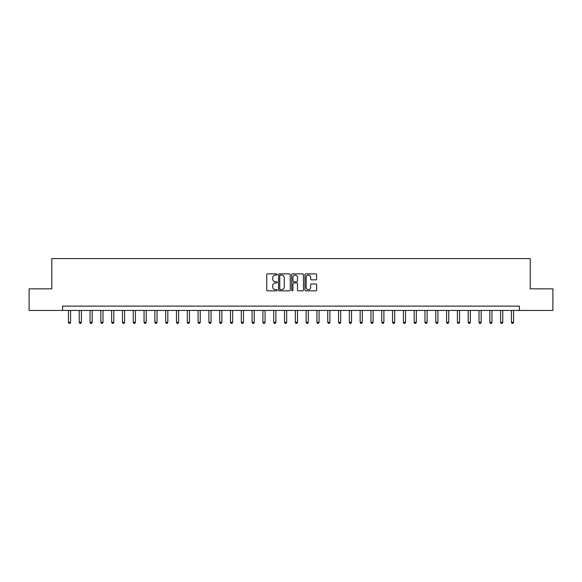 <?xml version="1.0" encoding="UTF-8"?>
<svg xmlns="http://www.w3.org/2000/svg" width="582" height="582" viewBox="0 0 582 582"><rect width="100%" height="100%" fill="white"/><g stroke="black" fill="none" stroke-linecap="round" stroke-linejoin="round"><path stroke-width="0.87" d="M277.17 274.464A0.597 0.597 0 0 0 276.574 273.875L267.56 273.875A0.851 0.851 0 0 0 266.716 274.719L266.716 289.989A0.851 0.851 0 0 0 267.56 290.84L276.574 290.84A0.597 0.597 0 0 0 277.17 290.243A0.597 0.597 0 0 0 276.574 289.654L275.41 289.654A2.714 2.714 0 0 1 272.696 286.941L272.696 285.667A2.714 2.714 0 0 1 275.41 282.954L276.574 282.954A0.597 0.597 0 0 0 277.17 282.357A0.597 0.597 0 0 0 276.574 281.761L275.41 281.761A2.714 2.714 0 0 1 272.696 279.047L272.696 277.774A2.714 2.714 0 0 1 275.41 275.06L276.574 275.06A0.597 0.597 0 0 0 277.17 274.464M315.793 279.855A0.851 0.851 0 0 0 316.644 279.004L316.644 274.719A0.851 0.851 0 0 0 315.793 273.875L305.783 273.875A0.851 0.851 0 0 0 304.939 274.719L304.939 289.989A0.851 0.851 0 0 0 305.783 290.84L315.793 290.84A0.851 0.851 0 0 0 316.644 289.989L316.644 284.816A0.851 0.851 0 0 0 315.793 283.965L311.508 283.965A0.851 0.851 0 0 0 310.664 284.816L310.664 287.384A2.27 2.27 0 0 1 308.395 289.654A2.27 2.27 0 0 1 306.125 287.384L306.125 277.33A2.27 2.27 0 0 1 308.395 275.06A2.27 2.27 0 0 1 310.664 277.33L310.664 279.004A0.851 0.851 0 0 0 311.508 279.855L315.793 279.855M62.594 310.446L29.1 310.446L29.1 288.839L51.791 288.839L51.791 258.59L530.209 258.59L530.209 288.839L552.9 288.839L552.9 310.446L519.406 310.446L519.406 306.125L62.594 306.125L62.594 310.446L519.406 310.446M290.258 274.719A0.851 0.851 0 0 0 289.407 273.875L279.396 273.875A0.851 0.851 0 0 0 278.552 274.719L278.552 289.989A0.851 0.851 0 0 0 279.396 290.84L289.407 290.84A0.851 0.851 0 0 0 290.258 289.989L290.258 274.719M292.593 273.875L302.604 273.875A0.851 0.851 0 0 1 303.448 274.719L303.448 289.989A0.851 0.851 0 0 1 302.604 290.84L298.319 290.84A0.851 0.851 0 0 1 297.467 289.989L297.467 283.798A0.851 0.851 0 0 0 296.624 282.954L293.779 282.954A0.851 0.851 0 0 0 292.928 283.798L292.928 290.243A0.597 0.597 0 0 1 292.339 290.84A0.597 0.597 0 0 1 291.742 290.243L291.742 274.719A0.851 0.851 0 0 1 292.593 273.875M280.328 275.06A0.597 0.597 0 0 0 279.738 275.657L279.738 289.058A0.597 0.597 0 0 0 280.328 289.654L281.564 289.654A2.714 2.714 0 0 0 284.278 286.941L284.278 277.774A2.714 2.714 0 0 0 281.564 275.06L280.328 275.06M297.467 277.374A2.27 2.27 0 0 0 295.198 275.104A2.27 2.27 0 0 0 292.928 277.374L292.928 280.917A0.851 0.851 0 0 0 293.779 281.761L296.624 281.761A0.851 0.851 0 0 0 297.467 280.917L297.467 277.374M68.429 310.446L68.429 322.29L70.589 322.29L70.589 310.446M70.589 322.29L69.942 323.41L69.076 323.41L68.429 322.29M79.232 310.446L79.232 322.29L81.393 322.29L81.393 310.446M81.393 322.29L80.745 323.41L79.88 323.41L79.232 322.29M90.035 310.446L90.035 322.29L92.196 322.29L92.196 310.446M92.196 322.29L91.549 323.41L90.683 323.41L90.035 322.29M100.839 310.446L100.839 322.29L102.999 322.29L102.999 310.446M102.999 322.29L102.352 323.41L101.486 323.41L100.839 322.29M111.649 310.446L111.649 322.29L113.81 322.29L113.81 310.446M113.81 322.29L113.155 323.41L112.297 323.41L111.649 322.29M122.453 310.446L122.453 322.29L124.613 322.29L124.613 310.446M124.613 322.29L123.966 323.41L123.1 323.41L122.453 322.29M133.256 310.446L133.256 322.29L135.417 322.29L135.417 310.446M135.417 322.29L134.769 323.41L133.904 323.41L133.256 322.29M144.06 310.446L144.06 322.29L146.22 322.29L146.22 310.446M146.22 322.29L145.573 323.41L144.707 323.41L144.06 322.29M154.863 310.446L154.863 322.29L157.024 322.29L157.024 310.446M157.024 322.29L156.376 323.41L155.51 323.41L154.863 322.29M165.666 310.446L165.666 322.29L167.827 322.29L167.827 310.446M167.827 322.29L167.18 323.41L166.314 323.41L165.666 322.29M176.47 310.446L176.47 322.29L178.63 322.29L178.63 310.446M178.63 322.29L177.983 323.41L177.124 323.41L176.47 322.29M187.28 310.446L187.28 322.29L189.441 322.29L189.441 310.446M189.441 322.29L188.786 323.41L187.928 323.41L187.28 322.29M198.084 310.446L198.084 322.29L200.244 322.29L200.244 310.446M200.244 322.29L199.597 323.41L198.731 323.41L198.084 322.29M208.887 310.446L208.887 322.29L211.048 322.29L211.048 310.446M211.048 322.29L210.4 323.41L209.535 323.41L208.887 322.29M219.69 310.446L219.69 322.29L221.851 322.29L221.851 310.446M221.851 322.29L221.204 323.41L220.338 323.41L219.69 322.29M230.494 310.446L230.494 322.29L232.655 322.29L232.655 310.446M232.655 322.29L232.007 323.41L231.141 323.41L230.494 322.29M241.297 310.446L241.297 322.29L243.458 322.29L243.458 310.446M243.458 322.29L242.81 323.41L241.945 323.41L241.297 322.29M252.101 310.446L252.101 322.29L254.261 322.29L254.261 310.446M254.261 322.29L253.614 323.41L252.755 323.41L252.101 322.29M262.911 310.446L262.911 322.29L265.072 322.29L265.072 310.446M265.072 322.29L264.424 323.41L263.559 323.41L262.911 322.29M273.715 310.446L273.715 322.29L275.875 322.29L275.875 310.446M275.875 322.29L275.228 323.41L274.362 323.41L273.715 322.29M284.518 310.446L284.518 322.29L286.679 322.29L286.679 310.446M286.679 322.29L286.031 323.41L285.165 323.41L284.518 322.29M295.321 310.446L295.321 322.29L297.482 322.29L297.482 310.446M297.482 322.29L296.835 323.41L295.969 323.41L295.321 322.29M306.125 310.446L306.125 322.29L308.285 322.29L308.285 310.446M308.285 322.29L307.638 323.41L306.772 323.41L306.125 322.29M316.928 310.446L316.928 322.29L319.089 322.29L319.089 310.446M319.089 322.29L318.441 323.41L317.576 323.41L316.928 322.29M327.739 310.446L327.739 322.29L329.899 322.29L329.899 310.446M329.899 322.29L329.245 323.41L328.386 323.41L327.739 322.29M338.542 310.446L338.542 322.29L340.703 322.29L340.703 310.446M340.703 322.29L340.055 323.41L339.19 323.41L338.542 322.29M349.346 310.446L349.346 322.29L351.506 322.29L351.506 310.446M351.506 322.29L350.859 323.41L349.993 323.41L349.346 322.29M360.149 310.446L360.149 322.29L362.31 322.29L362.31 310.446M362.31 322.29L361.662 323.41L360.796 323.41L360.149 322.29M370.952 310.446L370.952 322.29L373.113 322.29L373.113 310.446M373.113 322.29L372.465 323.41L371.6 323.41L370.952 322.29M381.756 310.446L381.756 322.29L383.916 322.29L383.916 310.446M383.916 322.29L383.269 323.41L382.403 323.41L381.756 322.29M392.559 310.446L392.559 322.29L394.72 322.29L394.72 310.446M394.72 322.29L394.072 323.41L393.214 323.41L392.559 322.29M403.37 310.446L403.37 322.29L405.53 322.29L405.53 310.446M405.53 322.29L404.876 323.41L404.017 323.41L403.37 322.29M414.173 310.446L414.173 322.29L416.334 322.29L416.334 310.446M416.334 322.29L415.686 323.41L414.821 323.41L414.173 322.29M424.976 310.446L424.976 322.29L427.137 322.29L427.137 310.446M427.137 322.29L426.49 323.41L425.624 323.41L424.976 322.29M435.78 310.446L435.78 322.29L437.94 322.29L437.94 310.446M437.94 322.29L437.293 323.41L436.427 323.41L435.78 322.29M446.583 310.446L446.583 322.29L448.744 322.29L448.744 310.446M448.744 322.29L448.096 323.41L447.231 323.41L446.583 322.29M457.387 310.446L457.387 322.29L459.547 322.29L459.547 310.446M459.547 322.29L458.9 323.41L458.034 323.41L457.387 322.29M468.19 310.446L468.19 322.29L470.351 322.29L470.351 310.446M470.351 322.29L469.703 323.41L468.845 323.41L468.19 322.29M479.001 310.446L479.001 322.29L481.161 322.29L481.161 310.446M481.161 322.29L480.514 323.41L479.648 323.41L479.001 322.29M489.804 310.446L489.804 322.29L491.965 322.29L491.965 310.446M491.965 322.29L491.317 323.41L490.451 323.41L489.804 322.29M500.607 310.446L500.607 322.29L502.768 322.29L502.768 310.446M502.768 322.29L502.121 323.41L501.255 323.41L500.607 322.29M511.411 310.446L511.411 322.29L513.571 322.29L513.571 310.446M513.571 322.29L512.924 323.41L512.058 323.41L511.411 322.29"/></g></svg>
